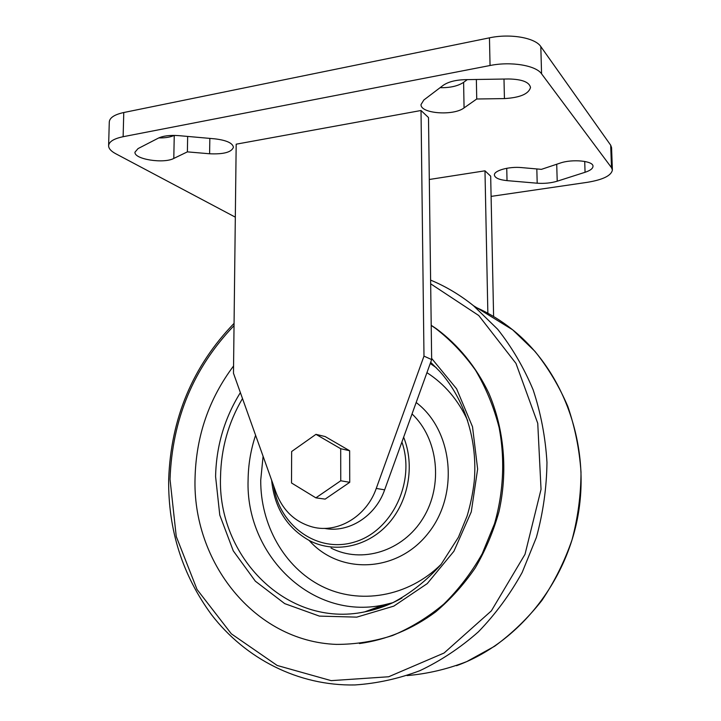 <?xml version="1.0" encoding="UTF-8"?>
<svg xmlns="http://www.w3.org/2000/svg" width="721" height="721" viewBox="0 0 721 721"><rect width="100%" height="100%" fill="white"/><g stroke="black" fill="none" stroke-linecap="round" stroke-linejoin="round"><path stroke-width="1.08" d="M235.316 217.156L115.639 153.681C110.98 151.176 108.637 148.517 108.61 145.705C108.979 141.667 113.819 138.666 123.129 136.711L490.046 65.512C510.856 61.231 535.955 65.413 541.57 73.821L611.507 167.669L612.39 169.994C611.363 175.6 603.035 179.709 587.399 182.314L491.1 196.391M537.199 183.206L507.025 180.629C499.139 179.808 494.93 177.952 494.408 175.05C493.786 170.598 509.062 166.317 521.571 167.596L541.408 169.354L560.01 163.144C572.222 158.764 593.59 160.864 592.986 166.317C592.878 168.579 590.238 170.571 585.064 172.283L557.216 181.196C551.042 183.044 544.373 183.711 537.199 183.206L536.821 168.939M476.734 99.002L464.063 107.898C453.473 116.135 420.217 113.612 421.037 104.536L423.858 99.994L443.109 85.393C448.138 81.879 455.465 79.968 465.117 79.652L508.675 78.977C522.022 79.265 529.295 82.086 530.512 87.448C528.754 93.937 520.057 97.65 504.43 98.588L476.734 99.002L476.356 79.472M187.379 151.87L173.797 158.431C163.703 163.937 133.98 159.278 134.971 152.176L138.044 148.598L158.377 138.117C163.279 135.818 170.066 134.998 178.745 135.638L214.903 138.847C226.43 140.244 232.604 143.037 233.433 147.237C231.63 152.221 223.69 154.393 209.604 153.771L187.379 151.87L187.658 136.431M429.31 179.484L484.981 170.814L490.677 176.176L493.606 316.528M324.36 528.367C348.45 533.288 375.443 516.434 384.644 489.838L376.254 488.432C366.601 516.47 337.581 533.63 312.662 527.042C295.15 522.184 282.947 510.684 276.035 492.551L233.478 373.253L236.182 144.182L421.019 110.502L428.499 117.55L431.654 359.59L423.984 356.12L421.019 110.502M108.61 145.705L109.286 121.966C109.655 117.721 114.477 114.576 123.769 112.521L489.46 37.834C510.198 33.355 535.207 37.753 540.813 46.577L610.687 145.191L611.57 147.634L612.39 169.994M467.298 79.616L463.612 82.347C457.97 86.078 450.129 87.863 440.08 87.692M174.167 135.404C170.426 137.17 165.298 138.008 158.773 137.918M487.856 313.238L484.981 170.814M431.203 325.279L436.466 328.803C458.214 344.908 476.22 366.881 488.811 393.188C504.222 429.175 508.017 471.435 498.95 511.757C493.371 531.647 485.458 550.393 475.202 567.986C463.756 584.641 450.58 599.277 435.673 611.895C412.385 629.154 386.231 639.888 359.428 643.547M431.203 325.423L435.295 328.19C450.526 339.888 463.954 353.921 475.572 370.306C485.936 387.835 493.777 406.878 499.085 427.427C505.097 458.935 503.573 492.101 494.534 523.689L482.196 553.782C471.543 572.609 458.754 589.372 443.839 604.072C427.95 617.329 410.88 627.802 392.63 635.489C374.01 641.465 355.264 644.43 336.392 644.394C253.819 641.393 192.065 561.172 195.067 477.554C196.193 435.89 209.027 398.695 233.568 365.98M315.96 434.348L325.18 436.565L349.64 450.742L349.73 482.313L325.162 499.112L315.87 497.85L340.754 480.772L340.7 448.714L315.96 434.348L291.654 451.517L291.509 482.971L315.87 497.85M376.254 488.432L423.984 356.12M384.644 489.838L431.654 359.59M349.64 450.742L340.7 448.714M349.73 482.313L340.754 480.772M123.129 136.711L123.769 112.521M490.046 65.512L489.46 37.834M541.57 73.821L540.813 46.577M611.507 167.669L610.687 145.191M507.025 180.629L506.746 168.281M557.216 181.196L556.711 164.244M585.064 172.283L584.713 161.423M464.063 107.898L463.612 82.347M504.43 98.588L503.988 79.049M173.797 158.431L174.248 135.404M209.604 153.771L209.838 138.396M401.894 442.027C415.783 481.421 392.269 530.89 354.822 541.94C317.573 553.719 279.072 525.627 273.601 485.729M403.634 437.205C415.143 465.55 408.519 501.978 387.592 524.573C366.701 547.23 334.427 553.422 309.679 540.741C287.048 528.042 274.368 507.872 271.637 480.213M384.906 606.073L380.12 606.199M377.2 608.74L374.65 608.209M370.711 610.543L369.332 610.164M476.734 307.705C489.46 313.446 501.437 320.809 512.658 329.812L534.964 351.361C548.203 367.881 559.163 386.249 567.833 406.464C575.025 427.472 579.414 449.354 581.009 472.084C580.928 494.994 577.936 517.57 572.032 539.822C564.516 561.551 554.449 581.793 541.822 600.548C527.916 618.158 512.198 633.38 494.669 646.214L466.775 661.59C447.209 669.214 427.31 673.874 407.068 675.586M433.564 281.361C447.723 287.562 461.034 295.682 473.508 305.722L497.661 329.245C511.991 347.36 523.816 367.557 533.143 389.845C540.831 413.043 545.446 437.223 546.969 462.386C546.653 487.747 543.129 512.73 536.406 537.352L522.166 572.456C509.972 594.501 495.372 614.301 478.374 631.848C460.259 647.828 440.756 660.778 419.847 670.692C398.479 678.749 376.822 683.499 354.885 684.95C298.115 686.095 245.374 658.552 211.641 614.851C182.476 575.151 168.146 530.061 168.66 479.609C170.841 418.396 192.642 366.313 234.064 323.359M430.662 283.813L478.762 315.528L515.966 363.393L537.749 423.344L541.038 489.379L525.014 554.305L491.362 610.876L444.082 653.01L388.673 676.758L331.173 680.642L277.188 665.474L231.36 633.84L197.022 589.445L176.257 536.496L170.03 479.375C172.157 419.216 193.489 367.962 234.037 325.622M431.636 358.391L456.618 388.844L472.525 426.805L477.635 469.074L471.273 511.874L453.924 551.241L427.247 583.595L393.819 606.118L356.778 617.131L319.385 616.104L284.714 603.63L255.342 581.18L233.262 550.844L219.779 515.082L215.588 476.554C216.246 446.11 224.51 418.135 240.381 392.612M401.903 598.033C389.98 604.748 377.579 609.362 364.7 611.877C286.796 628.306 217.21 556.288 220.536 476.662C221.095 448.543 228.413 422.506 242.499 398.533M430.68 362.284L439.873 371.54C464.657 399.353 477.924 440.342 474.211 481.565C472.841 493.29 470.452 504.817 467.064 516.137L458.439 537.217L440.991 564.525C426.751 580.504 410.655 593.257 392.702 602.774L364.7 611.877L383.311 605.027C310.868 620.466 245.266 553.926 248.105 479.825C248.285 464.567 250.782 449.715 255.595 435.259M430.248 363.465L436.322 367.737M392.747 602.756L383.311 605.027L392.801 602.72M441.288 564.155C408.122 597.204 359.121 605.099 321.566 586.146C283.939 567.139 260.371 524.392 260.732 480.087L263.093 456.258M426.931 372.667C444.605 384.059 458.177 400.011 467.65 420.523M416.161 402.507C453.139 430.32 459.619 494.579 427.932 533.567C396.82 573.078 339.429 574.754 309.192 540.498M412.024 413.953C438.179 438.449 443.523 485.179 423.083 518.183C402.895 551.394 361.708 563.93 331.056 548.059M430.617 280.108C445.866 286.453 460.16 294.988 473.508 305.722L512.658 329.812C562.344 369.585 589.94 441.865 578.548 512.352C567.139 582.793 517.57 643.718 456.492 665.708M435.295 328.19L436.466 328.803"/></g></svg>
